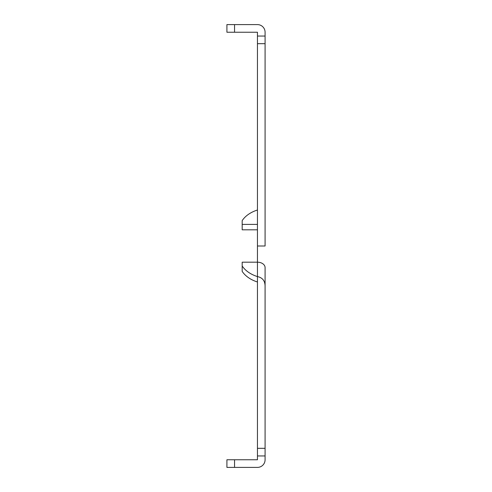 <?xml version="1.0" encoding="UTF-8"?>
<svg xmlns="http://www.w3.org/2000/svg" width="492" height="492" viewBox="0 0 492 492"><rect width="100%" height="100%" fill="white"/><g stroke="black" fill="none" stroke-linecap="round" stroke-linejoin="round"><path stroke-width="0.74" d="M234.549 32.232L226.917 32.232L226.917 24.6L234.549 24.6L234.549 32.232L257.451 32.232L257.451 262.193L242.181 262.193L242.181 265.975A30.541 21.593 0 0 0 257.451 276.584L257.451 459.768L234.549 459.768L234.549 467.4L226.917 467.4L226.917 459.768L234.549 459.768M234.549 24.6L257.451 24.6A7.632 7.632 0 0 1 265.083 32.232L265.083 246L257.451 246L257.451 262.193A7.632 5.4 0 0 1 265.083 267.593L265.083 459.768A7.632 7.632 0 0 1 257.451 467.4L234.549 467.4M265.083 413.957L265.083 267.593M265.083 43.683L257.451 43.683M265.083 286.073C265.01 280.809 262.464 277.642 257.451 276.584L257.451 262.193M265.083 448.317L257.451 448.317M257.451 229.807L242.181 229.807L242.181 220.625A30.541 21.593 180 0 1 257.451 210.016M242.181 265.975L242.181 271.375A30.541 21.593 0 0 0 257.451 281.984M257.451 224.407L242.181 224.407M265.083 455.949L257.451 455.949M265.083 36.051L257.451 36.051"/></g></svg>
